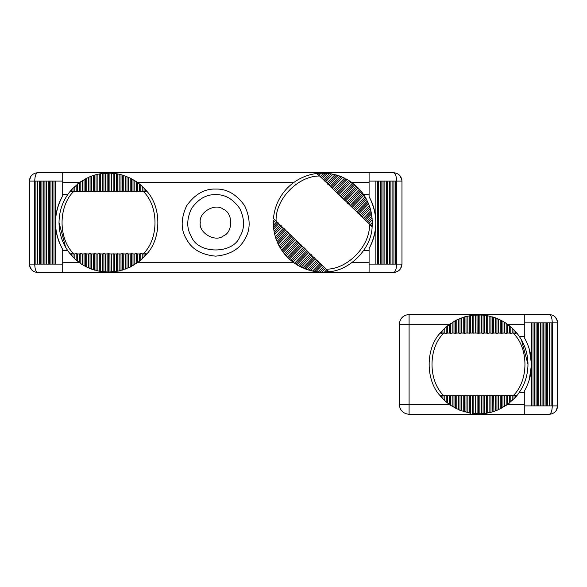 <?xml version="1.0" encoding="UTF-8"?>
<svg xmlns="http://www.w3.org/2000/svg" width="587" height="587" viewBox="0 0 587 587"><rect width="100%" height="100%" fill="white"/><g stroke="black" fill="none" stroke-linecap="round" stroke-linejoin="round"><path stroke-width="0.88" d="M516.809 395.733L515.408 395.455L515.408 397.37L516.809 395.733C524.132 386.576 527.86 376.128 527.984 364.395L521.351 339.638L519.341 336.439L524.771 336.439M524.771 392.351L519.341 392.351M547.766 322.879L547.766 405.911L557.65 405.911L557.65 322.879L552.279 322.879L552.279 405.911C552.088 410.973 551.083 413.769 549.263 414.297L409.088 414.297C403.181 413.674 399.923 410.416 399.299 404.516L399.299 324.273C399.923 318.374 403.181 315.116 409.088 314.493L549.263 314.493C551.083 315.028 552.088 317.824 552.279 322.879L524.771 322.879L524.771 314.493M549.601 405.911L549.601 322.879M538.734 322.879L538.734 405.911L543.254 405.911L543.254 322.879M547.766 405.911L545.081 405.911L545.081 322.879M540.568 405.911L540.568 322.879M524.771 414.297L524.771 405.911L534.221 405.911L534.221 322.879M538.734 405.911L536.056 405.911L536.056 322.879M524.771 322.879L524.771 338.464C529.239 346.535 531.492 355.179 531.536 364.395L531.536 322.879M524.771 405.911L524.771 390.326C529.239 382.254 531.492 373.618 531.536 364.395L531.536 405.911M524.771 338.464L525.233 339.308M529.276 349.082L531.536 364.395L529.276 379.708M525.233 389.489L524.771 390.326M552.47 315.131L549.263 314.493C554.319 315.028 557.114 317.824 557.65 322.879M555.427 317.185L557.54 321.522M556.197 410.629L557.65 405.911C557.114 410.973 554.319 413.769 549.263 414.297L552.47 413.659M533.033 405.911L533.033 322.879M551.098 405.911L551.098 322.879M537.553 405.911L537.553 322.879M542.065 405.911L542.065 322.879M546.585 405.911L546.585 322.879M456.004 320.275L464.625 316.863L472.462 315.248L481.692 314.984L489.103 316.033L500.168 319.886L500.161 333.056L501.555 333.335L501.555 320.59L504.783 322.454L504.776 333.056L506.177 333.335L506.177 323.356L512.172 328.118L516.809 333.056C524.132 342.221 527.86 352.662 527.984 364.395L527.984 363.991M501.386 320.502L500.938 320.275M501.555 320.59L497.593 318.726M496.866 318.425L496.389 318.235M495.501 317.905L495.127 317.765M494.753 317.633L494.298 317.479M492.897 317.031L492.354 316.87M490.967 316.488L490.93 333.056L492.324 333.335L492.324 316.863L491.928 316.745M467.846 316.033L467.846 333.056L477.077 333.056L477.018 314.903M440.793 396.519L440.338 395.968M490.402 412.448L481.692 413.806L472.498 413.549M473.027 413.608L474.208 413.725M515.408 395.455L484.488 395.733L484.664 413.519M485.816 413.358L486.572 413.241M495.09 411.039L492.926 411.751M493.726 395.733L493.902 411.443M515.408 397.37L507.557 404.465L498.502 409.675M508.724 403.592L509.619 402.887M498.341 395.733L498.341 409.748L495.582 410.856L495.545 395.733M492.324 395.455L492.324 411.935L490.967 412.309L490.93 395.733M484.488 395.733L470.642 395.733L470.635 413.285L460.01 410.335L450.772 405.434L446.157 401.904L441.541 397.37L441.541 395.455L443.831 395.733C428.062 380.758 428.062 348.032 443.831 333.056L446.157 333.335L446.157 326.886L455.395 320.59L455.395 333.335L456.789 333.056L456.781 319.886M440.14 333.056L441.541 333.335L441.541 331.42L440.14 333.056C425.494 348.847 425.494 379.95 440.14 395.733L441.541 395.455M441.541 331.42L446.157 326.886M506.177 323.356L504.783 322.454M441.541 333.335L442.943 333.056L442.921 329.938M444.777 328.118L444.763 333.056M446.157 333.335L447.558 333.056L447.551 325.726M449.393 324.325L449.378 333.056L450.772 333.335L450.772 323.356M450.772 333.335L452.173 333.056L452.166 322.454M453.993 321.36L453.993 333.056L455.395 333.335M458.608 319.042L458.608 333.056L460.01 333.335L460.01 318.455M460.01 333.335L461.404 333.056L461.367 317.934M463.238 317.288L463.224 333.056L464.625 333.335L464.625 316.863M464.625 333.335L466.019 333.056L465.983 316.488M469.24 333.335L469.24 315.755M470.642 333.056L470.635 315.505M472.462 333.056L472.462 315.248M473.856 333.335L473.856 315.102M475.257 333.056L475.257 314.984M477.077 333.056L478.471 333.335L478.471 314.881M478.471 333.335L479.873 333.056L479.873 314.903M481.692 314.984L481.692 333.056L483.094 333.335L483.094 315.102M483.094 333.335L484.488 333.056L484.488 315.248M486.315 315.505L486.307 333.056L487.709 333.335L487.709 315.755M487.709 333.335L489.103 333.056L489.103 316.033M492.324 333.335L493.726 333.056L493.711 317.288M495.582 317.934L495.545 333.056L496.94 333.335L496.94 318.455M496.94 333.335L498.341 333.056L498.341 319.042M501.555 333.335L502.956 333.056L502.956 321.36M506.177 333.335L507.572 333.056L507.557 324.325M509.399 325.726L509.391 333.056L510.793 333.335L510.793 326.886M510.793 333.335L512.187 333.056L512.172 328.118M514.029 329.938L514.007 333.056L513.119 333.056C528.887 348.032 528.887 380.758 513.119 395.733M516.809 333.056L515.408 333.335L515.408 331.42M512.187 333.056L513.119 333.056M507.572 333.056L509.391 333.056M502.956 333.056L504.776 333.056M498.341 333.056L500.161 333.056M493.726 333.056L495.545 333.056M489.103 333.056L490.93 333.056M484.488 333.056L486.307 333.056M479.873 333.056L481.692 333.056M466.019 333.056L467.846 333.056M461.404 333.056L463.224 333.056M456.789 333.056L458.608 333.056M452.173 333.056L453.993 333.056M447.558 333.056L449.378 333.056M470.642 395.733L443.831 395.733M514.007 395.733L514.029 398.852M512.172 400.672L512.187 395.733M510.793 395.455L510.793 401.904M509.391 395.733L509.399 403.064M507.557 404.465L507.572 395.733M506.177 395.455L506.177 405.434M504.776 395.733L504.783 406.336M502.956 407.437L502.956 395.733M501.555 395.455L501.555 408.2M500.161 395.733L500.168 408.904M496.94 395.455L496.94 410.335M489.103 412.756L489.103 395.733M487.709 395.455L487.709 413.043M486.307 395.733L486.315 413.285M483.094 395.455L483.094 413.696M481.692 395.733L481.692 413.806M479.873 395.733L479.873 413.886M478.471 395.455L478.471 413.908M477.077 395.733L477.077 413.886M475.257 413.806L475.257 395.733M473.856 395.455L473.856 413.696M472.462 395.733L472.462 413.542M469.24 395.455L469.24 413.043M467.846 395.733L467.846 412.756M465.983 412.309L466.019 395.733M464.625 395.455L464.625 411.935M463.224 395.733L463.238 411.509M461.367 410.856L461.404 395.733M460.01 395.455L460.01 410.335M458.608 395.733L458.608 409.748M456.781 408.904L456.789 395.733M455.395 395.455L455.395 408.2M453.993 395.733L453.993 407.437M452.166 406.336L452.173 395.733M450.772 395.455L450.772 405.434M449.378 395.733L449.393 404.465M447.551 403.064L447.558 395.733M446.157 395.455L446.157 401.904M444.763 395.733L444.777 400.672M442.921 398.852L442.943 395.733M515.408 333.335L514.007 333.056M442.943 333.056L443.831 333.056M200.284 222.605C198.435 212.34 215.385 202.559 223.346 209.288C233.156 212.817 233.156 232.386 223.346 235.923C215.385 242.651 198.435 232.863 200.284 222.605M215.656 194.649C206.331 194.341 198.259 199 191.443 208.627C186.519 219.34 186.519 228.659 191.443 236.583C197.87 254.42 233.45 254.42 239.87 236.583C244.801 228.659 244.801 219.34 239.87 208.627C233.061 199 224.99 194.341 215.656 194.649M215.656 189.058C204.467 188.691 194.781 194.282 186.607 205.832C180.686 218.687 180.686 229.869 186.607 239.379C191.883 249.255 201.568 254.846 215.656 256.152C229.744 254.846 239.43 249.255 244.713 239.379C250.627 229.869 250.627 218.687 244.713 205.832C236.539 194.282 226.853 188.691 215.656 189.058M62.229 272.507L369.091 272.507L369.091 248.536C373.559 240.465 375.812 231.821 375.856 222.605L375.856 181.09L369.091 181.09L369.091 172.703L62.229 172.703L62.229 196.674C57.761 204.746 55.508 213.382 55.464 222.605L55.464 264.121L62.229 264.121L62.229 272.507L37.737 272.507C35.917 271.972 34.912 269.176 34.721 264.121L55.464 264.121M369.091 194.649L363.654 194.649M363.654 250.561L369.091 250.561M70.191 191.267L71.592 191.545L71.592 189.63L70.191 191.267C62.868 200.424 59.14 210.872 59.016 222.605L65.649 247.362L67.659 250.561L62.229 250.561M62.229 194.649L67.659 194.649M30.803 176.371L29.35 181.09C29.886 176.027 32.681 173.231 37.737 172.703C35.917 173.231 34.912 176.027 34.721 181.09L29.35 181.09L29.35 264.121L34.721 264.121L34.721 181.09L37.399 181.09L37.399 264.121M43.746 264.121L43.746 181.09L39.234 181.09L39.234 264.121M41.919 181.09L41.919 264.121M52.779 264.121L52.779 181.09L48.266 181.09L48.266 264.121M43.746 181.09L46.432 181.09L46.432 264.121M50.944 181.09L50.944 264.121M62.229 264.121L62.229 248.536C57.761 240.465 55.508 231.821 55.464 222.605L55.464 181.09L52.779 181.09M34.53 173.341L37.737 172.703L62.229 172.703M62.229 248.536C53.292 231.249 53.292 213.962 62.229 196.674M34.53 271.869L37.737 272.507C32.681 271.972 29.886 269.176 29.35 264.121M31.573 269.815L29.46 265.478M53.967 181.09L53.967 264.121M35.902 181.09L35.902 264.121M49.447 181.09L49.447 264.121M44.935 181.09L44.935 264.121M40.415 181.09L40.415 264.121M146.207 190.482L146.86 191.267C161.506 207.05 161.506 238.153 146.86 253.944L139.449 261.274L130.219 267.114L119.154 270.967L108.529 272.119L97.897 270.967L86.832 267.114L86.839 253.944L85.445 253.665L85.445 266.41L82.217 264.546L82.224 253.944L80.823 253.665L80.823 263.644L74.828 258.882L70.191 253.944C62.868 244.779 59.14 234.338 59.016 222.605L59.016 223.009M85.614 266.498L86.062 266.725M85.445 266.41L89.407 268.274M90.134 268.575L90.611 268.765M91.499 269.095L91.873 269.235M92.247 269.367L92.702 269.521M94.103 269.969L94.646 270.13M96.033 270.512L96.07 253.944L94.676 253.665L94.676 270.137L95.072 270.255M119.154 270.967L119.154 253.944L109.923 253.944L109.982 272.097M130.996 266.725L131.576 266.425M122.47 175.095L130.219 178.096L136.228 181.566L140.843 185.096L145.459 189.63L145.459 191.545L146.662 191.032M122.367 175.065L121.766 174.897M119.535 174.332L120.827 174.647M101.184 173.642L109.923 173.114L117.473 173.906M71.592 191.545L116.358 191.267L116.365 173.715L114.502 173.451M113.973 173.392L112.792 173.275M102.512 191.267L102.336 173.481M96.598 174.552L97.53 174.332M91.91 175.961L93.098 175.557M71.592 189.63L79.443 182.535L88.498 177.325M78.276 183.408L77.389 184.105M88.659 191.267L88.659 177.252L91.418 176.144L91.455 191.267M94.676 191.545L94.676 175.065L96.033 174.691L96.07 191.267M97.897 191.267L97.897 174.244L100.685 173.715L100.693 191.267M116.358 191.267L117.76 191.545L117.76 173.957L119.154 174.244L119.154 191.267L143.169 191.267C158.938 206.242 158.938 238.968 143.169 253.944L140.843 253.665L140.843 260.114M120.981 191.267L121.017 174.691L122.375 175.065L122.375 191.545M80.823 263.644L82.217 264.546M146.86 253.944L145.459 253.665L145.459 255.58M145.459 253.665L144.057 253.944L144.079 257.062M142.223 258.882L142.237 253.944M140.843 253.665L139.442 253.944L139.449 261.274M137.607 262.675L137.622 253.944L136.228 253.665L136.228 263.644M136.228 253.665L134.827 253.944L134.834 264.546M133.007 265.64L133.007 253.944L131.605 253.665L131.605 266.41M131.605 253.665L130.211 253.944L130.219 267.114M128.392 267.958L128.392 253.944L126.99 253.665L126.99 268.545M126.99 253.665L125.596 253.944L125.633 269.066M123.762 269.712L123.776 253.944L122.375 253.665L122.375 270.137M122.375 253.665L120.981 253.944L121.017 270.512M117.76 253.665L117.76 271.245M116.358 253.944L116.365 271.495M114.538 253.944L114.538 271.752M113.144 253.665L113.144 271.898M111.743 253.944L111.743 272.016M109.923 253.944L108.529 253.665L108.529 272.119M108.529 253.665L107.127 253.944L107.127 272.097M105.308 272.016L105.308 253.944L103.906 253.665L103.906 271.898M103.906 253.665L102.512 253.944L102.512 271.752M100.685 271.495L100.693 253.944L99.291 253.665L99.291 271.245M99.291 253.665L97.897 253.944L97.897 270.967M94.676 253.665L93.274 253.944L93.289 269.712M91.418 269.066L91.455 253.944L90.06 253.665L90.06 268.545M90.06 253.665L88.659 253.944L88.659 267.958M85.445 253.665L84.044 253.944L84.044 265.64M80.823 253.665L79.428 253.944L79.443 262.675M77.601 261.274L77.609 253.944L76.207 253.665L76.207 260.114M76.207 253.665L74.813 253.944L74.828 258.882M72.971 257.062L72.993 253.944L73.881 253.944C58.113 238.968 58.113 206.242 73.881 191.267M70.191 253.944L71.592 253.665L71.592 255.58M74.813 253.944L73.881 253.944M79.428 253.944L77.609 253.944M84.044 253.944L82.224 253.944M88.659 253.944L86.839 253.944M93.274 253.944L91.455 253.944M97.897 253.944L96.07 253.944M102.512 253.944L100.693 253.944M107.127 253.944L105.308 253.944M120.981 253.944L119.154 253.944M125.596 253.944L123.776 253.944M130.211 253.944L128.392 253.944M134.827 253.944L133.007 253.944M139.442 253.944L137.622 253.944M117.76 191.545L119.154 191.267M72.993 191.267L72.971 188.148M74.828 186.328L74.813 191.267M76.207 191.545L76.207 185.096M77.609 191.267L77.601 183.936M79.443 182.535L79.428 191.267M80.823 191.545L80.823 181.566M82.224 191.267L82.217 180.664M84.044 179.563L84.044 191.267M85.445 191.545L85.445 178.8M86.839 191.267L86.832 178.096M90.06 191.545L90.06 176.665M93.289 175.491L93.274 191.267M99.291 191.545L99.291 173.957M103.906 191.545L103.906 173.304M105.308 191.267L105.308 173.194M107.127 191.267L107.127 173.114M108.529 191.545L108.529 173.092M109.923 191.267L109.923 173.114M111.743 173.194L111.743 191.267M113.144 191.545L113.144 173.304M114.538 191.267L114.538 173.459M123.776 191.267L123.762 175.491M125.633 176.144L125.596 191.267M126.99 191.545L126.99 176.665M128.392 191.267L128.392 177.252M130.219 178.096L130.211 191.267M131.605 191.545L131.605 178.8M133.007 191.267L133.007 179.563M134.834 180.664L134.827 191.267M136.228 191.545L136.228 181.566M137.622 191.267L137.607 182.535M139.449 183.936L139.442 191.267M140.843 191.545L140.843 185.096M142.237 191.267L142.223 186.328M144.079 188.148L144.057 191.267L143.169 191.267M71.592 253.665L72.993 253.944M144.057 253.944L143.169 253.944M145.459 191.545L144.057 191.267M369.091 172.703L393.576 172.703C395.403 173.231 396.408 176.027 396.599 181.09L396.599 264.121L393.914 264.121L393.914 181.09L375.856 181.09M387.567 181.09L387.567 264.121L392.087 264.121L392.087 181.09M389.401 264.121L389.401 181.09M378.534 181.09L378.534 264.121L383.054 264.121L383.054 181.09M387.567 264.121L384.881 264.121L384.881 181.09M380.369 264.121L380.369 181.09M369.091 181.09L369.091 196.674C373.559 204.746 375.812 213.382 375.856 222.605L375.856 264.121L378.534 264.121M396.79 173.341L393.576 172.703C398.639 173.231 401.435 176.027 401.963 181.09L401.963 264.121L396.599 264.121C396.408 269.176 395.403 271.972 393.576 272.507L369.091 272.507M369.091 196.674C378.021 213.962 378.021 231.249 369.091 248.536M401.963 181.09L393.914 181.09M399.74 175.396L401.853 179.732M400.517 268.831L401.963 264.121C401.435 269.176 398.639 271.972 393.576 272.507L396.79 271.869M377.353 264.121L377.353 181.09M395.411 264.121L395.411 181.09M381.866 264.121L381.866 181.09M386.385 264.121L386.385 181.09M390.898 264.121L390.898 181.09M372.209 225.65L372.275 224.205M372.305 222.642L372.305 222.216M316.936 173.436L317.75 174.61L319.079 173.231L316.936 173.436C305.299 174.955 295.371 179.886 287.138 188.251L286.86 188.544M273.344 225.203L273.337 220.272M287.138 188.251C279.089 196.784 274.525 206.895 273.439 218.577L275.457 220.514L273.278 222.789M273.3 223.992L273.322 224.682M273.491 227.147L273.351 225.349L276.77 221.776L276.095 221.13C275.134 199.404 297.836 175.843 319.592 175.997L369.487 224.073C370.448 245.806 347.746 269.367 325.99 269.213L324.508 267.393L320.032 272.038L316.011 271.649M273.689 228.959L273.491 227.191L277.967 222.546L276.77 221.776M274.701 234.374L282.105 226.92L281.29 225.753L274.371 232.936L273.689 228.996L278.781 223.72L277.967 222.546M275.215 236.319L274.371 232.936M275.597 237.588L275.721 237.97M282.369 251.199L279.133 245.96L276.286 239.606L285.429 230.126L284.614 228.952L275.773 238.131L276 238.792M284.614 228.952L283.418 228.189L275.303 236.612L277.335 242.226M277.651 242.945L277.864 243.414M278.627 244.984L278.84 245.41M279.537 246.709L279.816 247.193M280.828 248.888L280.549 248.433L292.077 236.532L291.262 235.358L279.83 247.222L280.094 247.677M285.033 254.633L283.228 252.373L295.4 239.738L294.586 238.564L293.39 237.794L281.613 250.099M283.264 252.417L283.712 253.004M286.808 256.614L287.395 257.231M314.06 271.341L307.529 269.704L301.072 267.1L294.513 263.247L289.618 259.366M297.088 264.928L297.712 265.295M301.263 267.195L312.027 255.756L311.213 254.582L299.781 266.447L300.427 266.777M308.358 269.969L308.997 270.159M310.552 270.578L318.675 262.162L317.861 260.988L309.136 270.196M311.822 270.886L312.416 271.018M323.716 272.111L320.032 272.038M325.668 272.03L326.101 272.008M327.832 270.6L326.636 269.829L324.486 272.089L326.504 271.979L327.832 270.6L328.647 271.766L326.504 271.979L328.647 271.766C350.153 270.563 371.732 248.169 372.136 226.633L372.165 226.333M372.209 225.621L372.268 224.483L372.136 226.633L370.94 225.863L372.268 224.483L372.305 222.466L370.126 224.696L369.487 224.073M371.094 211.731L372.18 219.156M371.96 216.808L371.776 215.422M369.979 207.622L368.357 203.227M366.831 199.984L366.64 199.617M366.046 198.516L368.563 203.733L370.837 210.66L363.478 218.291M365.745 197.98L365.43 197.437M364.211 195.486L365.745 197.988L354.313 209.845M351.481 182.249L358.136 187.935L363.023 193.747M350.182 205.472L362.355 192.837L361.203 191.362M360.858 190.951L360.088 190.041M347.548 179.725L351.07 181.963L338.897 194.598M343.19 177.487L344.327 178.022M339.976 176.173L339.308 175.931M337.232 175.242L336.102 174.919M319.079 173.231L327.355 173.304L334.363 174.464M333.768 174.324L332.77 174.112M323.584 179.849L329.446 173.539M322.27 178.58L327.275 173.297M321.074 177.817L325.433 173.165M323.232 173.092L322.63 173.092M320.781 173.136L320.363 173.15M319.834 173.18L319.372 173.209M326.908 183.049L335.03 174.625L342.713 177.274L332.249 188.192M334.37 190.628L345.802 178.764L347.034 179.439L335.573 191.399M350.989 206.646L363.192 193.981L363.999 195.155L352.193 207.416M368.812 223.427L372.224 219.861L372.305 222.466M324.508 267.393L321.999 265.361L315.931 271.642L314.258 271.377L321.184 264.194L319.981 263.424L312.636 271.062M296.89 264.803L308.703 252.549L304.565 248.176L302.048 246.144L289.457 259.212L285.26 254.897L297.917 241.771L296.714 241L284.357 253.819M283.228 252.373L282.391 251.229L294.586 238.564M321.881 272.111L325.323 268.567M323.312 266.623L318.227 271.906M317.861 260.988L316.657 260.217L307.529 269.704M305.629 269.044L315.351 258.955L314.537 257.788L304.213 268.501M314.537 257.788L313.333 257.018L302.87 267.936M311.213 254.582L310.009 253.811L298.541 265.772M307.889 251.375L295.687 264.04M306.685 250.612L294.513 263.247M305.372 249.343L293.023 262.169M304.565 248.176L291.908 261.303M303.362 247.406L290.829 260.415M302.048 246.144L301.241 244.97L288.437 258.258M301.241 244.97L300.038 244.199L287.439 257.275M286.192 255.947L298.724 242.937L297.917 241.771M291.262 235.358L290.066 234.595L279.133 245.96M278.231 244.192L288.753 233.325L287.938 232.158L277.614 242.871M287.938 232.158L286.742 231.388L277.02 241.477M281.29 225.753L280.094 224.982L274.041 231.278M274.643 219.347L273.315 220.727M280.094 224.982L278.781 223.72M283.418 228.189L282.105 226.92M286.742 231.388L285.429 230.126M290.066 234.595L288.753 233.325M293.39 237.794L292.077 236.532M296.714 241L295.4 239.738M300.038 244.199L298.724 242.937M310.009 253.811L308.703 252.549M313.333 257.018L312.027 255.756M316.657 260.217L315.351 258.955M319.981 263.424L318.675 262.162M321.999 265.361L321.184 264.194M317.75 174.61L318.946 175.381L321.096 173.121M323.701 173.099L320.26 176.643M324.398 181.016L331.317 173.833M325.594 181.787L332.946 174.148M327.722 184.223L336.564 175.043M328.918 184.993L338.053 175.506M339.954 176.166L330.232 186.255M331.046 187.422L341.37 176.709M344.51 178.11L333.555 189.454M348.693 180.407L336.879 192.661M337.694 193.835L349.896 181.17M340.203 195.86L352.56 183.041M341.018 197.034L353.675 183.9M342.221 197.804L354.753 184.795M343.527 199.066L356.126 185.998M344.342 200.24L357.145 186.952M345.545 201.003L358.136 187.935M359.391 189.263L346.858 202.273M347.665 203.44L360.323 190.313M348.869 204.21L361.225 191.391M365.033 196.777L353.506 208.678M355.517 210.616L366.449 199.25M367.352 201.018L356.83 211.878M357.637 213.052L367.968 202.339M358.84 213.822L368.563 203.733M369.296 205.604L360.154 215.084M360.968 216.258L369.81 207.079M362.164 217.021L370.28 208.598M364.292 219.457L371.211 212.274M365.488 220.228L371.534 213.925M371.887 216.214L366.802 221.49M367.616 222.664L372.092 218.019M318.946 175.381L319.592 175.997M275.457 220.514L276.095 221.13M326.636 269.829L325.99 269.213M370.94 225.863L370.126 224.696M399.299 404.516L449.459 404.516M507.491 404.516L524.771 404.516M409.088 414.297L409.088 324.273L399.299 324.273M524.771 324.273L507.491 324.273M449.459 324.273L409.088 324.273L409.088 314.493M543.254 405.911L545.081 405.911M534.221 405.911L536.056 405.911M137.541 182.484L293.771 182.484M351.804 182.484L369.091 182.484M369.091 262.727L351.804 262.727M293.771 262.727L137.541 262.727M62.229 262.727L79.509 262.727M79.509 182.484L62.229 182.484M39.234 181.09L37.399 181.09M48.266 181.09L46.432 181.09M62.229 181.09L55.464 181.09M392.087 264.121L393.914 264.121M383.054 264.121L384.881 264.121M369.091 264.121L375.856 264.121"/></g></svg>
